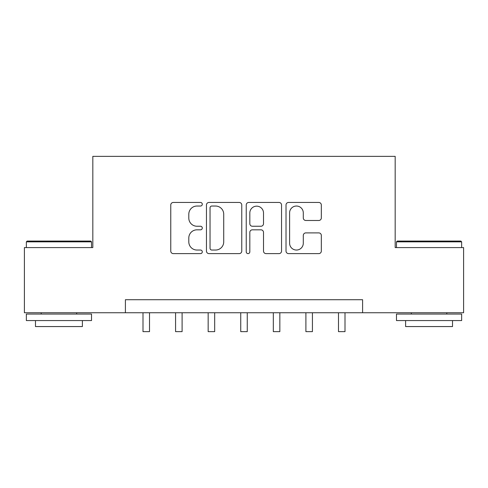 <?xml version="1.0" encoding="UTF-8"?>
<svg xmlns="http://www.w3.org/2000/svg" width="488" height="488" viewBox="0 0 488 488"><rect width="100%" height="100%" fill="white"/><g stroke="black" fill="none" stroke-linecap="round" stroke-linejoin="round"><path stroke-width="0.73" d="M202.294 204.24A1.793 1.793 0 0 0 200.507 202.453L173.319 202.453A2.556 2.556 0 0 0 170.763 205.009L170.763 251.064A2.556 2.556 0 0 0 173.319 253.62L200.507 253.62A1.793 1.793 0 0 0 202.294 251.826A1.793 1.793 0 0 0 200.507 250.039L196.987 250.039A8.186 8.186 0 0 1 188.801 241.853L188.801 238.016A8.186 8.186 0 0 1 196.987 229.824L200.507 229.824A1.793 1.793 0 0 0 202.294 228.036A1.793 1.793 0 0 0 200.507 226.243L196.987 226.243A8.186 8.186 0 0 1 188.801 218.057L188.801 214.22A8.186 8.186 0 0 1 196.987 206.034L200.507 206.034A1.793 1.793 0 0 0 202.294 204.24M318.774 220.484A2.556 2.556 0 0 0 321.33 217.929L321.33 205.009A2.556 2.556 0 0 0 318.774 202.453L288.579 202.453A2.556 2.556 0 0 0 286.023 205.009L286.023 251.064A2.556 2.556 0 0 0 288.579 253.62L318.774 253.62A2.556 2.556 0 0 0 321.33 251.064L321.33 235.454A2.556 2.556 0 0 0 318.774 232.898L305.854 232.898A2.556 2.556 0 0 0 303.292 235.454L303.292 243.195A6.844 6.844 0 0 1 296.448 250.039A6.844 6.844 0 0 1 289.604 243.195L289.604 212.878A6.844 6.844 0 0 1 296.448 206.034A6.844 6.844 0 0 1 303.292 212.878L303.292 217.929A2.556 2.556 0 0 0 305.854 220.484L318.774 220.484M125.404 312.747L24.4 312.747L24.4 247.587L92.824 247.587L92.824 156.355L395.176 156.355L395.176 247.587L463.6 247.587L463.6 312.747L362.596 312.747L362.596 299.717L125.404 299.717L125.404 312.747L362.596 312.747M241.761 205.009A2.556 2.556 0 0 0 239.205 202.453L209.01 202.453A2.556 2.556 0 0 0 206.454 205.009L206.454 251.064A2.556 2.556 0 0 0 209.01 253.62L239.205 253.62A2.556 2.556 0 0 0 241.761 251.064L241.761 205.009M248.795 202.453L278.99 202.453A2.556 2.556 0 0 1 281.546 205.009L281.546 251.064A2.556 2.556 0 0 1 278.99 253.62L266.07 253.62A2.556 2.556 0 0 1 263.508 251.064L263.508 232.386A2.556 2.556 0 0 0 260.952 229.824L252.381 229.824A2.556 2.556 0 0 0 249.819 232.386L249.819 251.826A1.793 1.793 0 0 1 248.032 253.62A1.793 1.793 0 0 1 246.239 251.826L246.239 205.009A2.556 2.556 0 0 1 248.795 202.453M211.829 206.034A1.793 1.793 0 0 0 210.035 207.821L210.035 248.246A1.793 1.793 0 0 0 211.829 250.039L215.537 250.039A8.186 8.186 0 0 0 223.724 241.853L223.724 214.22A8.186 8.186 0 0 0 215.537 206.034L211.829 206.034M263.508 213.006A6.844 6.844 0 0 0 256.664 206.162A6.844 6.844 0 0 0 249.819 213.006L249.819 223.687A2.556 2.556 0 0 0 252.381 226.243L260.952 226.243A2.556 2.556 0 0 0 263.508 223.687L263.508 213.006M142.996 312.747L142.996 331.645L149.511 331.645L149.511 312.747M175.576 312.747L175.576 331.645L182.097 331.645L182.097 312.747M208.162 312.747L208.162 331.645L214.677 331.645L214.677 312.747M240.743 312.747L240.743 331.645L247.257 331.645L247.257 312.747M273.323 312.747L273.323 331.645L279.837 331.645L279.837 312.747M27.139 241.066L90.737 241.066L91.518 241.847L26.352 241.847L27.139 241.066M58.938 320.567L26.352 320.567L26.352 314.052L91.518 314.052L91.518 320.567L58.938 320.567M82.393 320.567L82.393 326.564L35.478 326.564L35.478 320.567M397.262 241.066L460.861 241.066L461.648 241.847L396.482 241.847L397.262 241.066M429.062 320.567L396.482 320.567L396.482 314.052L461.648 314.052L461.648 320.567L429.062 320.567M452.522 320.567L452.522 326.564L405.607 326.564L405.607 320.567M305.903 312.747L305.903 331.645L312.424 331.645L312.424 312.747M338.489 312.747L338.489 331.645L345.004 331.645L345.004 312.747M142.996 331.645L149.511 331.645M175.576 331.645L182.097 331.645M208.162 331.645L214.677 331.645M240.743 331.645L247.257 331.645M273.323 331.645L279.837 331.645M305.903 331.645L312.424 331.645M338.489 331.645L345.004 331.645M26.352 247.587L26.352 241.847M41.212 314.052L41.212 312.747M76.659 314.052L76.659 312.747M91.518 247.587L91.518 241.847M396.482 247.587L396.482 241.847M411.341 314.052L411.341 312.747M446.788 314.052L446.788 312.747M461.648 247.587L461.648 241.847"/></g></svg>
